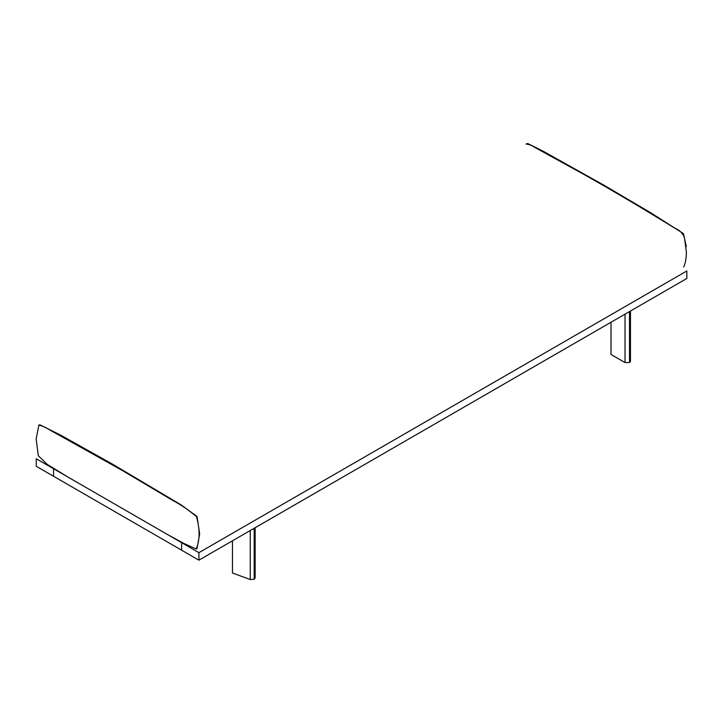 <?xml version="1.0" encoding="UTF-8"?>
<svg xmlns="http://www.w3.org/2000/svg" width="723" height="723" viewBox="0 0 723 723"><rect width="100%" height="100%" fill="white"/><g stroke="black" fill="none" stroke-linecap="round" stroke-linejoin="round"><path stroke-width="1.08" d="M630.465 311.017L630.465 361.265L629.543 362.557L625.034 362.575L611.007 354.478L611.007 322.25M250.257 530.528L250.257 579.521L254.216 579.25L255.138 577.957L255.138 527.709M250.257 579.521L232.463 573.023L232.463 540.804M53.538 468.739L181.627 542.684L181.627 550.203L181.627 542.684L198.906 552.661L686.85 270.953L686.85 278.463L198.906 560.18L36.258 466.272L36.258 458.762L53.538 468.739L53.538 476.249L53.538 468.739M198.906 552.661L198.906 560.18M629.507 362.575L629.507 311.568M629.543 311.55L629.543 362.557M625.034 362.575L625.034 314.153M254.18 528.26L254.18 579.268M254.216 579.25L254.216 528.242M526.724 144.157C528.911 144.266 531.414 145.251 534.243 147.094L584.292 174.641C613.041 190.863 643.127 208.658 674.541 228.025C679.168 229.815 682.449 232.914 684.392 237.343L686.38 252.029C686.407 257.759 685.54 262.72 683.777 266.914L683.669 267.022M686.317 246.525L683.434 233.592L650.519 212.652L604.157 185.305L543.226 151.243L527.636 143.479L526.064 144.076M67.917 477.044L47.04 464.229L38.319 455.716L36.15 439.042L38.861 425.223L39.792 424.763L60.886 435.264L112.806 464.302L181.066 504.862L197.054 516.511L199.665 534.008L196.999 548.531L196.258 549.019L183.958 543.47L167.609 534.595M39.449 425.458C42.133 425.775 45.151 427.04 48.513 429.254L122.196 470.411L172.255 500.162C180.732 504.6 188.811 510.104 196.493 516.683C199.928 529.209 199.928 539.72 196.502 548.224L196.376 548.359"/></g></svg>
